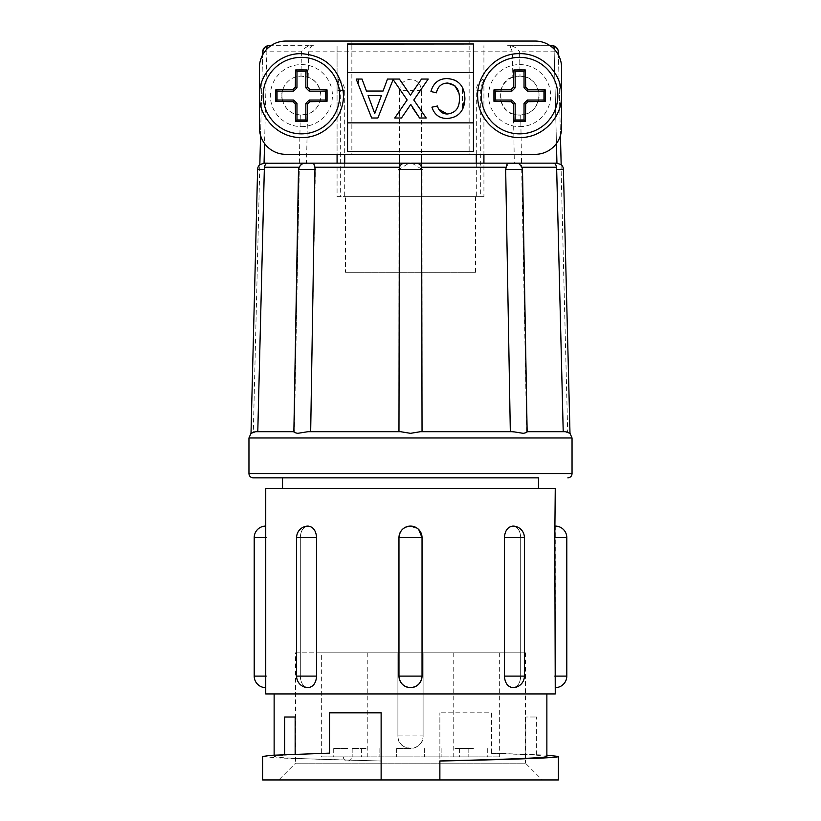 <?xml version="1.0" encoding="UTF-8"?>
<svg xmlns="http://www.w3.org/2000/svg" width="821" height="821" viewBox="0 0 821 821"><rect width="100%" height="100%" fill="white"/><g stroke="black" fill="none" stroke-linecap="round" stroke-linejoin="round"><path stroke-width="0.62" stroke-dasharray="4.11 3.08" d="M321.339 652.818L499.661 652.818L321.339 652.818L321.339 756.87L499.661 756.87L321.339 756.87M367.798 652.818L367.798 756.87M499.661 652.818L499.661 756.87M410.5 756.87L396.656 756.87L410.5 756.87M410.5 748.485L396.656 748.485L410.5 748.485M473.44 756.87L459.596 756.87L473.44 756.87M473.44 748.485L459.596 748.485L473.44 748.485M347.56 756.87L333.716 756.87L347.56 756.87M347.56 748.485L333.716 748.485L347.56 748.485M366.022 756.87L352.178 756.87L366.022 756.87M366.022 748.485L352.178 748.485L366.022 748.485M454.978 756.87L468.822 756.87L454.978 756.87M454.978 748.485L468.822 748.485L454.978 748.485M345.467 272.244L475.533 272.244L345.467 272.244L345.467 196.722L475.533 196.722L345.467 196.722M475.533 272.244L475.533 196.722M410.5 477.843L282.527 477.843M538.473 488.331L282.527 488.331L538.473 488.331M520.688 537.632C520.309 530.633 517.702 526.784 512.858 526.097C517.702 526.774 520.309 530.623 520.688 537.632L520.688 676.104L520.688 537.632L524.403 537.632L520.688 537.632M524.403 676.104A11.535 11.535 0 0 1 512.858 687.639C517.702 686.961 520.309 683.113 520.688 676.104C520.309 683.113 517.702 686.951 512.858 687.639C507.799 686.961 504.977 683.113 504.381 676.104L504.381 537.632C504.977 530.633 507.799 526.784 512.858 526.097A11.535 11.535 0 0 1 524.403 537.632L524.403 676.104L504.381 676.104M300.312 676.104C300.691 683.113 303.298 686.951 308.142 687.639C303.298 686.961 300.691 683.113 300.312 676.104L300.312 537.632L300.312 676.104L296.597 676.104L316.619 676.104C316.023 683.113 313.201 686.951 308.142 687.639A11.535 11.535 0 0 1 296.597 676.104L300.312 676.104M316.619 537.632L296.597 537.632A11.535 11.535 0 0 1 308.142 526.097C303.298 526.774 300.691 530.623 300.312 537.632C300.691 530.633 303.298 526.784 308.142 526.097C313.201 526.774 316.023 530.623 316.619 537.632L316.619 676.104M399.098 537.632L422.035 537.632L422.025 676.104L422.025 537.632A11.535 11.535 0 0 0 410.5 526.097A11.535 11.535 0 0 0 398.965 537.632L398.975 676.104L398.975 537.632C399.653 530.633 403.501 526.784 410.5 526.097L418.72 529.545M555.263 687.639L555.263 526.097M398.965 537.632L398.965 676.104A11.535 11.535 0 0 0 410.5 687.639C403.501 686.961 399.653 683.113 398.975 676.104L422.035 676.104C421.347 683.113 417.499 686.951 410.5 687.639A11.535 11.535 0 0 0 422.035 676.104L422.035 537.632M546.868 693.93L274.132 693.93L546.868 693.93M274.132 755.146L274.132 756.459C272.705 757.968 320.806 759.507 381.129 760.975L381.129 712.813L329.519 712.813L329.519 753.329L295.15 754.212M295.15 717.01L284.62 717.01L284.62 755.156L274.132 756.459M439.871 760.975L439.871 779.95L558.403 779.95M423.092 735.893L423.092 652.818L423.092 735.893L397.908 735.893C397.128 752.108 423.852 752.149 423.092 735.893A12.592 12.592 0 0 1 410.5 748.485A12.592 12.592 0 0 1 397.908 735.893L397.908 652.818L295.529 652.818L295.529 763.171L525.471 763.171L542.25 779.95L278.75 779.95L542.25 779.95M295.529 652.818L525.471 652.818L525.471 763.171L295.529 763.171L278.75 779.95M491.481 753.144L491.481 712.813L439.871 712.813L491.481 712.813L491.481 753.144L546.868 755.146M439.871 779.95L439.871 712.813L439.871 779.95L262.597 779.95M301.41 126.629A31.034 31.034 0 0 0 332.433 95.595A31.034 31.034 0 0 0 301.41 64.572A31.034 31.034 0 0 0 270.376 95.595A31.034 31.034 0 0 0 301.41 126.629M519.59 126.629A31.034 31.034 0 0 0 550.624 95.595A31.034 31.034 0 0 0 519.59 64.572A31.034 31.034 0 0 0 488.567 95.595A31.034 31.034 0 0 0 519.59 126.629M282.506 101.127C281.069 95.883 281.654 90.864 284.24 86.082L284.148 86.492C281.87 90.957 281.326 95.626 282.516 100.49L282.588 100.767C281.285 95.739 281.839 90.915 284.251 86.308C287.206 81.392 290.973 78.282 295.56 76.979L300.979 76.086L308.183 77.297C315.408 79.637 319.656 85.733 320.919 95.595C319.574 105.755 315.11 111.933 307.526 114.119L300.291 115.073L294.113 431.692L253.33 431.692L259.826 164.641M300.291 115.073L294.37 113.791A19.509 19.509 0 0 1 295.56 76.979A19.509 19.509 0 0 1 320.919 95.595A19.509 19.509 0 0 1 294.37 113.791C289.033 112.067 285.113 107.715 282.588 100.767M299.378 167.053C300.999 164.631 303.431 163.338 306.664 163.153L305.125 163.235C302.415 163.328 300.496 164.662 299.347 167.238L294.359 431.692L255.567 431.692L251.01 433.334M307.649 163.153L306.51 163.153L307.526 114.119M420.465 431.692L410.5 433.334L400.535 431.692L307.998 431.692L297.725 433.334C294.975 432.8 293.702 432.246 293.897 431.692L293.897 431.692M507.624 45.668L510.385 45.668L510.405 47.043A6.291 4.454 90 0 0 507.624 45.668L550.039 45.668A26.436 26.436 0 0 0 535.118 41.05L469.14 41.05L469.14 154.338L351.86 154.338L351.86 41.05L469.14 41.05M510.405 47.043L512.366 51.805L512.817 77.297L520.021 76.086L519.59 51.805L558.342 51.805M569.99 433.334L565.433 431.692L527.103 431.692C527.308 432.236 526.025 432.78 523.275 433.334L510.323 431.692L505.664 169.454C506.937 164.282 509.728 162.189 514.049 163.153L511.155 163.153M307.998 431.692L398.965 431.692L398.944 169.454L408.961 163.153L411.557 163.153L404.527 163.235M550.039 45.668A26.436 26.436 0 0 1 561.554 67.486L561.554 127.902A26.436 26.436 0 0 1 556.443 143.531L554.083 49.065L556.443 143.531A26.436 26.436 0 0 1 535.118 154.338L483.918 154.338L483.918 45.668L483.928 196.722L410.5 196.722L483.928 196.722M482.964 79.288A13.003 13.003 0 0 0 476.303 90.649L483.928 90.649L483.846 82.336L482.964 79.288L480.685 90.649L480.685 196.722M421.409 90.649L399.591 90.649C400.125 83.834 403.768 80.037 410.5 79.247C417.232 80.017 420.865 83.824 421.409 90.649L421.409 154.338M421.409 163.153L421.409 196.722M565.433 431.692L567.67 431.692L561.102 169.342L563.391 169.29M526.641 431.692L521.653 167.238C520.504 164.662 518.585 163.328 515.875 163.235M561.174 164.641L561.102 169.342M514.859 163.153L514.049 163.153M416.473 163.235L410.5 163.153L412.039 163.153L422.056 169.454L422.035 431.692L510.323 431.692M374.756 113.514L381.406 95.534L368.106 95.534L374.756 113.514M408.961 163.153L412.039 163.153M400.535 431.692L310.677 431.692L315.336 169.454C314.074 164.292 311.272 162.189 306.951 163.153M337.072 196.722L410.5 196.722L337.072 196.722L337.072 90.649L337.154 82.336L338.036 79.288L340.315 90.649L340.315 196.722M399.591 90.649L399.591 154.338M399.591 163.153L399.591 196.722M560.435 135.506L558.424 55.007L560.445 135.496M447.353 83.044C441.411 83.383 437.767 86.626 436.433 92.804M447.219 114.006C455.46 113.082 459.524 108.023 459.401 98.838M430.943 91.521C433.211 83.178 438.517 78.857 446.84 78.559C453.797 78.262 459.001 81.238 462.428 87.488L462.428 109.727C458.898 115.587 453.736 118.511 446.952 118.501C439.451 118.429 434.442 114.663 431.938 107.182M462.428 87.488L464.183 92.506M412.799 108.146L410.777 104.431L409.351 106.514M410.459 95.133L421.501 79.052L428.203 79.052L413.815 100.008L426.212 118.008L419.593 118.008M358.572 79.052L358.572 85.045L356.191 79.052L362.02 79.052L366.453 91.039L383.058 91.039L387.491 79.052L399.375 79.052L408.858 92.814M401.459 118.008L394.747 118.008L407.144 99.946L393.115 79.575L377.855 118.008L371.656 118.008L358.572 85.045M483.918 163.153L552.841 163.153M268.159 163.153L337.082 163.153M306.141 163.153L305.125 163.235M505.664 169.454L522.248 169.342L526.887 431.692L567.67 431.692M520.021 76.086L525.44 76.979C532.603 78.508 537.15 84.491 539.089 94.938C537.847 105.529 533.691 111.81 526.63 113.791L520.709 115.073L513.474 114.119L514.336 163.153C517.558 163.328 519.991 164.631 521.622 167.053L520.709 115.073M522.248 169.342L521.622 167.053M340.315 90.649L344.697 90.649L337.072 90.649L337.072 45.668L337.082 154.338L285.882 154.338A26.436 26.436 0 0 1 264.557 143.531L266.917 49.065L264.557 143.531A26.436 26.436 0 0 1 259.446 127.902L259.446 67.486A26.436 26.436 0 0 1 270.961 45.668L313.376 45.668A6.291 4.454 -90 0 0 310.595 47.043L310.615 45.668L268.949 45.668M552.051 45.668L510.6 45.668C514.326 46.479 517.322 48.521 519.59 51.805M294.359 431.692L257.784 431.692M513.474 114.119C496.941 112.282 496.469 79.575 512.817 77.297M526.63 113.791A19.509 19.509 0 0 1 500.092 96.221A19.509 19.509 0 0 1 525.44 76.979A19.509 19.509 0 0 1 526.63 113.791M308.183 77.297L308.634 51.805L310.595 47.043M313.376 45.668L310.615 45.668M262.658 51.805L301.41 51.805C303.688 48.521 306.674 46.479 310.4 45.668M260.565 135.506L262.576 55.007L260.555 135.496M253.33 431.692L255.567 431.692M301.41 51.805L300.979 76.086M282.516 100.49C281.387 95.298 281.931 90.628 284.148 86.492M351.86 41.05L285.882 41.05A26.436 26.436 0 0 0 270.961 45.668M351.86 154.338L337.082 154.338M483.918 154.338L469.14 154.338M473.44 43.985L473.44 72.515L347.56 72.515M347.56 44.077L347.56 151.403L473.44 151.403L473.44 122.873L347.56 122.873M525.471 652.818L397.908 652.818L397.908 735.893M262.597 756.459L276.451 757.916L381.129 761.026M284.62 755.156L295.15 754.602M381.129 760.975L381.129 779.95M536.38 754.889L536.38 717.01L536.38 754.889L525.851 754.602L525.851 717.01L536.38 717.01L525.851 717.01M536.38 755.156L546.868 756.459M491.481 753.329L525.851 754.602M265.737 693.93L555.263 693.93M265.737 526.097L265.737 687.639M265.737 488.331L555.263 488.331M453.202 652.818L453.202 756.87M554.801 676.104L566.798 676.104M554.801 537.632L566.798 537.632M504.381 537.632L524.403 537.632M298.752 169.342L315.336 169.454M308.634 51.805L512.366 51.805M398.944 169.454L422.056 169.454M248.958 437.983L572.042 437.983M248.958 473.645L572.042 473.645M476.303 154.338L476.303 90.649L480.685 90.649M257.609 169.29L259.898 169.342M254.202 537.632L266.199 537.632M254.202 676.104L266.199 676.104M396.656 748.485L396.656 756.87L396.656 748.485M459.596 748.485L459.596 756.87M333.716 748.485L333.716 756.87M352.178 748.485L352.178 756.87L352.178 748.485M441.134 748.485L441.134 756.87L441.134 748.485M476.303 163.153L476.303 196.722M338.036 79.288A13.003 13.003 0 0 1 344.697 90.649L344.697 154.338M344.697 163.153L344.697 196.722M553.765 45.904L552.123 45.668M267.236 45.904L268.878 45.668M296.597 537.632L296.597 676.104M343.363 756.87A4.197 4.197 0 0 0 347.56 761.067A4.197 4.197 0 0 0 351.757 756.87M468.822 748.485L468.822 756.87L468.822 748.485M379.866 748.485L379.866 756.87L379.866 748.485M361.404 748.485L361.404 756.87M424.344 748.485L424.344 756.87L424.344 748.485M487.284 748.485L487.284 756.87"/><path stroke-width="1.23" d="M538.473 488.331L538.473 477.843L253.155 477.843L282.527 477.843L282.527 488.331M504.381 676.104C504.977 683.113 507.799 686.951 512.858 687.639A11.535 11.535 0 0 0 524.403 676.104L504.381 676.104L504.381 537.632C504.977 530.623 507.799 526.774 512.858 526.097A11.535 11.535 0 0 1 524.403 537.632L504.381 537.632M316.619 537.632C316.023 530.633 313.201 526.784 308.142 526.097A11.535 11.535 0 0 0 296.597 537.632L296.597 676.104A11.535 11.535 0 0 0 308.142 687.639C313.201 686.961 316.023 683.113 316.619 676.104L316.619 537.632L296.597 537.632M418.72 529.545L422.025 537.632L398.965 537.632L398.965 676.104C399.653 683.113 403.501 686.951 410.5 687.639C417.499 686.961 421.347 683.113 422.025 676.104L398.975 676.104A11.535 11.535 0 0 0 410.5 687.639A11.535 11.535 0 0 0 422.035 676.104L422.035 537.632C421.347 530.633 417.499 526.784 410.5 526.097C403.501 526.774 399.653 530.623 398.975 537.632L399.098 537.632M555.263 526.097A11.535 11.535 0 0 1 566.798 537.632L554.801 537.632L555.263 488.331L265.737 488.331L265.737 526.097A11.535 11.535 0 0 0 254.202 537.632L254.202 676.104A11.535 11.535 0 0 0 265.737 687.639L265.737 526.097M265.737 687.639L265.737 693.93L555.263 693.93L554.801 537.632M566.798 537.632L566.798 676.104A11.535 11.535 0 0 1 555.263 687.639M274.132 693.93L274.132 755.146M284.62 754.632L284.62 717.01L295.15 717.01L295.15 754.212M381.129 779.95L262.597 779.95L262.597 756.459L271.515 755.299L329.519 753.144L329.519 712.813L381.129 712.813L381.129 779.95L439.871 779.95L439.871 761.026C506.393 759.548 560.004 757.988 558.403 756.459L558.403 779.95L439.871 779.95M546.868 693.93L546.868 756.459C548.295 757.968 500.194 759.507 439.871 760.975L439.871 761.026M546.868 755.146L558.403 756.459M301.41 133.854A38.259 38.259 0 0 0 339.658 95.595A38.259 38.259 0 0 0 301.41 57.347A38.259 38.259 0 0 0 263.151 95.595A38.259 38.259 0 0 0 301.41 133.854M307.116 69.959A53.416 3.725 180 0 0 301.41 69.939A53.416 3.725 180 0 0 295.704 69.959A57.716 4.023 90 0 0 295.324 87.149A57.419 4.002 135 0 0 292.953 89.52A57.716 4.023 180 0 0 275.774 89.889A53.416 3.725 90 0 0 275.774 101.301A57.716 4.023 -0 0 0 292.953 101.681A57.419 4.002 45 0 0 295.324 104.051A57.716 4.023 90 0 0 295.704 121.231A53.416 3.725 -0 0 0 301.41 121.251A53.416 3.725 -0 0 0 307.116 121.231A57.716 4.023 -90 0 0 307.485 104.051A57.419 4.002 -45 0 0 309.856 101.681A57.716 4.023 -0 0 0 327.045 101.301A53.416 3.725 -90 0 0 327.045 89.889A57.716 4.023 180 0 0 309.856 89.52A57.419 4.002 -135 0 0 307.485 87.149A57.716 4.023 -90 0 0 307.116 69.959L305.853 71.222L296.966 71.222L296.966 87.826L293.631 91.152L277.026 91.152L277.026 100.039L293.631 100.039L296.966 103.374L296.966 119.969L305.853 119.969L305.853 103.374L309.178 100.039L325.783 100.039L325.783 91.152L309.178 91.152L305.853 87.826L305.853 71.222M519.59 133.854A38.259 38.259 0 0 0 557.849 95.595A38.259 38.259 0 0 0 519.59 57.347A38.259 38.259 0 0 0 481.342 95.595A38.259 38.259 0 0 0 519.59 133.854M525.296 69.959A53.416 3.725 180 0 0 519.59 69.939A53.416 3.725 180 0 0 513.884 69.959A57.716 4.023 90 0 0 513.515 87.149A57.419 4.002 135 0 0 511.144 89.52A57.716 4.023 180 0 0 493.955 89.889A53.416 3.725 90 0 0 493.955 101.301A57.716 4.023 -0 0 0 511.144 101.681A57.419 4.002 45 0 0 513.515 104.051A57.716 4.023 90 0 0 513.884 121.231A53.416 3.725 -0 0 0 519.59 121.251A53.416 3.725 -0 0 0 525.296 121.231A57.716 4.023 -90 0 0 525.676 104.051A57.419 4.002 -45 0 0 528.047 101.681A57.716 4.023 -0 0 0 545.226 101.301A53.416 3.725 -90 0 0 545.226 89.889A57.716 4.023 180 0 0 528.047 89.52A57.419 4.002 -135 0 0 525.676 87.149A57.716 4.023 -90 0 0 525.296 69.959L524.034 71.222L515.147 71.222L515.147 87.826L511.822 91.152L495.217 91.152L495.217 100.039L511.822 100.039L515.147 103.374L515.147 119.969L524.034 119.969L524.034 103.374L527.369 100.039L543.974 100.039L543.974 91.152L527.369 91.152L524.034 87.826L524.034 71.222M255.567 431.692L257.784 431.692L264.383 167.238C264.988 164.662 266.004 163.328 267.441 163.235L264.064 163.153L259.836 164.672A6.291 6.291 0 0 0 257.609 169.29L251.01 433.334L255.567 431.692L293.897 431.692C293.692 432.236 294.975 432.78 297.725 433.334L307.998 431.692L400.535 431.692L410.5 433.334L420.465 431.692L513.002 431.692L523.275 433.334C526.025 432.8 527.298 432.246 527.103 431.692M400.535 431.692L398.965 431.692L399.437 167.238L314.997 167.238L313.56 163.235L306.951 163.153M314.997 167.238L310.677 431.692L307.998 431.692M514.049 163.153L411.557 163.153L483.918 163.153L483.918 154.338M421.409 154.338L421.409 163.153M556.823 163.153L553.067 163.153L556.936 163.153L556.443 143.531L556.936 163.153L561.174 164.641A6.291 6.291 0 0 1 563.391 169.29L569.99 433.334L565.433 431.692L527.133 431.692L565.433 431.692M420.465 431.692L422.035 431.692L421.563 167.238C420.547 164.662 418.854 163.328 416.473 163.235L404.178 163.246L416.473 163.235M315.336 169.454L298.505 169.383L298.7 167.946C301.143 164.241 302.641 162.722 303.185 163.41L307.649 163.153M368.106 95.534L381.406 95.534L374.756 113.514L368.106 95.534M538.473 477.843L410.5 477.843M436.433 92.804C437.737 86.657 441.37 83.403 447.353 83.044C455.676 84.204 459.698 89.468 459.401 98.838C459.555 107.992 455.491 113.052 447.219 114.006C442.17 113.852 438.907 111.184 437.429 106.001L431.938 107.182C434.36 114.601 439.368 118.378 446.952 118.501C458.395 117.66 464.378 111.102 464.891 98.818C464.594 86.072 458.57 79.319 446.84 78.559C438.588 78.795 433.283 83.116 430.943 91.521L436.433 92.804L430.943 91.521M399.375 79.052L387.491 79.052L383.058 91.039L366.453 91.039L362.02 79.052L356.191 79.052L371.656 118.008L377.855 118.008L393.115 79.575L407.144 99.946L394.747 118.008L401.459 118.008L410.777 104.431L419.593 118.008L426.212 118.008L413.815 100.008L428.203 79.052L421.501 79.052L410.459 95.133L399.375 79.052M505.664 169.454L507.337 163.235L517.815 163.41C518.359 162.722 519.857 164.241 522.3 167.946L522.495 169.383L505.664 169.454L510.323 431.692L513.002 431.692L510.323 431.692M404.527 163.235C402.146 163.328 400.443 164.662 399.437 167.238M309.845 163.153L409.443 163.153L337.082 163.153L337.082 154.338M553.559 163.235C554.996 163.328 556.012 164.662 556.617 167.238L563.216 431.692M399.591 154.338L399.591 163.153M554.083 49.065L554.001 45.976L554.083 49.065M553.765 45.904L556.443 47.454L558.136 50.358L558.434 55.017L558.342 51.805C558.126 48.952 556.679 47.002 554.001 45.976L550.039 45.668M561.164 164.672L560.435 135.506L561.174 164.641M514.859 163.153L553.067 163.153M458.806 92.999L454.896 85.712L447.353 83.044M438.763 109.224L447.219 114.006M431.938 107.182L437.429 106.001M464.183 92.506L464.891 98.818L462.428 109.727M409.351 106.514L401.459 118.008M419.593 118.008L412.799 108.146M408.858 92.814L410.459 95.133M511.822 91.152L511.144 89.52M515.147 87.826L513.515 87.149M495.217 91.152L493.955 89.889M495.217 100.039L493.955 101.301M511.822 100.039L511.144 101.681M515.147 103.374L513.515 104.051M515.147 119.969L513.884 121.231M524.034 119.969L525.296 121.231M524.034 103.374L525.676 104.051M527.369 100.039L528.047 101.681M543.974 100.039L545.226 101.301M543.974 91.152L545.226 89.889M527.369 91.152L528.047 89.52M524.034 87.826L525.676 87.149M515.147 71.222L513.884 69.959M267.441 163.235L306.141 163.153M268.878 45.668L270.961 45.668M268.949 45.668L266.999 45.976L266.917 49.065L266.999 45.976C264.321 46.992 262.874 48.942 262.658 51.805L264.557 47.454L267.236 45.904M264.064 163.153L264.557 143.531L264.064 163.153M267.933 163.153L264.177 163.153M259.836 164.672L260.565 135.506L259.826 164.641M262.576 55.007L262.658 51.805L262.566 55.017M347.56 72.515L347.56 43.985L473.44 43.985L473.44 72.515L347.56 72.515L347.56 122.873L473.44 122.873L473.44 151.403L347.56 151.403L347.56 122.873M473.44 43.985L347.56 44.077M473.44 72.515L473.44 122.873L473.44 72.515M561.554 127.902L561.554 67.486A26.436 26.436 0 0 0 535.118 41.05L285.882 41.05A26.436 26.436 0 0 0 259.446 67.486L259.446 127.902A26.436 26.436 0 0 0 285.882 154.338L535.118 154.338A26.436 26.436 0 0 0 561.554 127.902M293.631 91.152L292.953 89.52M296.966 87.826L295.324 87.149M277.026 91.152L275.774 89.889M277.026 100.039L275.774 101.301M293.631 100.039L292.953 101.681M296.966 103.374L295.324 104.051M296.966 119.969L295.704 121.231M305.853 119.969L307.116 121.231M305.853 103.374L307.485 104.051M309.178 100.039L309.856 101.681M325.783 100.039L327.045 101.301M325.783 91.152L327.045 89.889M309.178 91.152L309.856 89.52M305.853 87.826L307.485 87.149M296.966 71.222L295.704 69.959M266.199 676.104L254.202 676.104M266.199 537.632L254.202 537.632M422.025 537.632L422.035 537.632A11.535 11.535 0 0 0 410.5 526.097A11.535 11.535 0 0 0 398.965 537.632M316.619 676.104L296.597 676.104M264.362 169.454L257.609 169.29M248.958 437.983L248.958 473.645L572.042 473.645L572.042 437.983L248.958 437.983L251.01 433.334M422.056 169.454L398.944 169.454M506.003 167.238L421.563 167.238M556.617 167.238L522.074 167.238M563.391 169.29L556.638 169.454M298.926 167.238L264.383 167.238M566.798 676.104L554.801 676.104M301.41 53.663C324.459 55.469 338.324 67.702 343.014 90.341C346.811 114.417 325.773 138.287 301.41 137.538C278.996 138.113 258.892 118.008 259.467 95.595C258.892 73.182 278.996 53.078 301.41 53.663M519.59 53.663C541.521 53.119 561.359 72.34 561.513 94.282C562.847 117.146 542.486 138.154 519.59 137.538C497.906 138.051 478.202 119.261 477.699 97.576C475.975 74.495 496.459 53.016 519.59 53.663M522.495 169.383L527.133 431.713M248.958 473.645C249.184 476.17 250.579 477.576 253.155 477.843M572.042 473.645C571.816 476.17 570.421 477.576 567.845 477.843M476.303 154.338L476.303 163.153M344.697 154.338L344.697 163.153M298.505 169.383L293.867 431.713M572.042 437.983L569.99 433.334M524.403 537.632L524.403 676.104"/></g></svg>
